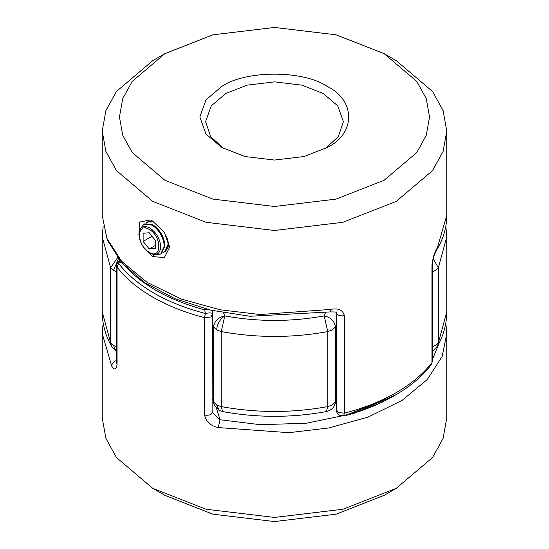 <?xml version="1.0" encoding="UTF-8"?>
<svg xmlns="http://www.w3.org/2000/svg" width="549" height="549" viewBox="0 0 549 549"><rect width="100%" height="100%" fill="white"/><g stroke="black" fill="none" stroke-linecap="round" stroke-linejoin="round"><path stroke-width="0.82" d="M116.546 265.743C117.362 262.463 118.344 260.796 119.49 260.734L118.577 263.383C127.19 274.527 138.952 284.423 153.878 293.07C168.852 301.682 185.994 308.476 205.299 313.452L204.619 317.651L211.008 316.965L212.573 313.953C212.298 312.786 209.876 312.621 205.299 313.452L204.715 309.849C166.971 299.589 139.22 283.565 121.453 261.777L118.577 263.383L117.04 267.089L117.04 364.543C116.285 369.889 114.501 370.403 111.701 366.094L102.231 333.579L102.231 417.974L105.888 438.349L116.402 457.475L152.684 488.301L206.081 509.246L274.5 517.433L342.919 509.246L396.316 488.301L432.598 457.475L443.112 438.349L446.769 417.974L446.769 333.579L442.171 356.404L427.348 379.455L402.06 400.427L368.118 417.068L329.043 427.918L288.939 432.687L218.179 427.568C210.603 425.9 206.088 421.742 204.619 415.106L204.619 317.651C185.123 312.635 167.809 305.772 152.691 297.071C137.621 288.342 125.735 278.343 117.04 267.089L116.546 265.743L116.546 363.198L117.04 364.543M396.316 488.301L384.128 495.335L336.077 514.187L274.5 521.55L212.923 514.187L164.872 495.335L152.691 488.301L164.865 495.328M117.122 360.322C113.856 361.276 112.044 363.198 111.701 366.094M205.093 308.751L204.715 309.849L207.742 309.423M216.443 408.181L220.053 419.745L212.861 412.848M395.458 394.971L353.638 413.479L306.184 423.272L260.082 424.672L220.053 419.745L218.179 427.568M223.587 312.8L224.788 315.895L221.233 331.575L216.663 329.963C217.184 324.006 219.888 319.319 224.788 315.895C218.077 317.48 214.364 321.158 213.657 326.916L213.657 401.93L214.288 404.942L219.044 410.233L216.663 404.977L221.233 406.596L222.668 411.578C257.22 417.899 291.78 417.899 326.332 411.578C330.642 410.398 333.435 408.181 334.712 404.942L336.311 400.832M117.582 257.721L110.672 267.747L110.672 342.761L111.584 346.35L115.853 350.66L113.471 345.403L116.546 346.666M224.788 315.895C257.927 321.94 291.073 321.94 324.212 315.895L327.767 331.575C292.253 338.054 256.747 338.054 221.233 331.575L221.233 406.596C256.747 413.068 292.253 413.068 327.767 406.596L326.332 411.578M446.769 312.01C446.714 323.931 443.592 335.377 437.416 346.35L446.769 312.01L446.769 236.99L438.328 267.747L433.202 258.833M325.42 312.8L324.212 315.895C330.923 317.48 334.636 321.158 335.343 326.916L332.337 329.963L327.767 331.575L327.767 406.596L332.337 404.977L335.343 401.93L334.712 404.942M169.401 245.122L165.469 251.38M143.248 246.83L152.691 256.582L164.391 257.556L169.538 247.407L164.398 232.508L152.67 221.137L150.364 219.977L139.487 222.071L139.309 237.971M344.065 415.977C362.498 411.112 378.961 404.517 393.441 396.186L344.285 415.874L339.701 415.38L344.065 415.977L343.701 415.593C363.006 410.625 380.148 403.831 395.122 395.211L395.122 395.211C410.281 386.455 422.325 376.305 431.26 364.756L431.96 362.601C423.265 373.862 411.379 383.854 396.309 392.583C381.191 401.285 363.877 408.147 344.381 413.164L344.381 315.709C342.94 309.972 338.417 307.872 330.821 309.416L260.061 314.529L219.957 309.766L180.882 298.917L146.94 282.268L121.652 261.303L106.829 238.252L102.231 215.421L102.231 131.026L105.888 151.407L116.402 170.533L152.691 201.359L206.081 222.304L274.5 230.484L342.919 222.304L396.309 201.359L432.598 170.533L443.112 151.407L446.769 131.026L443.112 110.651L432.598 91.525L396.316 60.699L384.135 53.672L416.787 81.41L426.25 98.621L429.544 116.964L426.25 135.308L416.787 152.512L384.128 180.257L336.077 199.115L274.5 206.479L212.923 199.115L164.872 180.257L132.213 152.512L122.75 135.308L119.456 116.964L122.75 98.621L132.213 81.41L164.872 53.665L152.684 60.699L116.402 91.525L105.888 110.651L102.231 131.026M327.286 147.441L327.286 147.441C355.759 133.723 355.759 100.206 327.286 86.488C303.528 70.046 245.472 70.046 221.714 86.488L205.992 99.843L199.85 116.964L205.992 134.08L221.714 147.441L244.854 156.513L274.5 160.061L304.146 156.513L327.286 147.441M223.827 148.607L210.651 136.619L205.594 121.652L211.262 105.847L225.776 93.522L247.132 85.143L274.5 81.87L301.868 85.143L323.224 93.522L337.738 105.847L343.406 121.652L338.349 136.619L325.173 148.607M431.96 265.146L431.96 362.601L432.454 361.256L432.454 263.801L431.96 265.146C432.729 258.105 434.506 252.368 437.299 247.942L436.798 249.809C443.4 238.781 446.721 227.32 446.769 215.421L437.299 247.942M152.684 60.699L164.865 53.672L212.923 34.813L274.5 27.45L336.077 34.813L384.135 53.672M102.231 215.421L107.24 239.995L121.803 262.854L144.847 282.749L175.021 298.759L210.686 310.13L249.884 316.272L330.073 311.914L330.821 309.416M336.427 409.465L337.992 412.477L344.381 413.164L343.701 415.593L339.543 415.298L337.065 412.978L336.311 410.137L336.297 312.532C337.23 312.1 335.158 311.894 330.073 311.914M145.204 228.096L145.265 227.382M146.61 223.114L148.244 221.542L152.663 221.137M168.756 241.862L168.845 243.605L164.933 251.668M166.779 236.667L168.172 243.989L164.604 251.874L162.861 252.54M140.372 228.7L144.188 223.882L152.8 224.733C160.143 229.873 164.206 236.9 164.981 245.835L161.07 253.899M145.931 223.217L147.379 222.036L153.905 221.899M143.515 224.267L152.128 225.124C159.471 230.257 163.533 237.292 164.309 246.22L160.74 254.105L155.333 254.612M149.808 227.904C143.22 224.898 139.576 227.005 138.876 234.21C139.576 242.226 143.22 248.539 149.808 253.151C156.403 256.157 160.047 254.05 160.747 246.837C160.047 238.822 156.403 232.508 149.808 227.904M149.218 229.434C161.989 236.18 161.989 260.308 149.218 252.307C136.447 245.561 136.447 221.432 149.218 229.434M143.124 241.416L143.124 233.291L149.218 232.749L155.305 240.325L155.305 248.443L149.218 248.992L143.124 241.416L152.046 236.262M155.305 245.472L149.218 248.992M432.454 359.341L439.255 342.885M212.854 412.848L212.689 314.618L212.086 310.219M212.573 411.407C212.408 414.42 209.752 415.655 204.619 415.106M216.663 329.963L213.657 326.916L212.689 324.528M116.546 271.652L113.471 270.382L110.672 267.747L102.231 236.99L102.231 312.01L110.672 342.761L113.471 345.403M113.471 270.382L118.46 258.853M212.689 399.542L213.657 401.93L216.663 404.977M432.454 346.666L435.529 345.403L438.328 342.761L438.328 267.747L435.529 270.382L432.454 271.652M336.311 324.528L335.343 326.916L335.343 401.93L336.311 399.542M152.691 256.582L153.946 254.599M336.427 312.01C336.592 315.023 339.248 316.251 344.381 315.709M103.157 322.956L102.231 333.579M116.546 363.198L116.656 363.85M446.769 333.579L445.843 322.956M111.584 346.35C105.408 335.377 102.286 323.931 102.231 312.01M115.853 350.66L116.546 351.031M214.288 404.942L212.689 400.832M219.044 410.233L222.668 411.578M437.416 346.35L434.252 349.933L432.454 351.031M103.157 226.044L102.231 236.99M445.843 226.044L446.769 236.99M446.769 215.421L446.769 131.026M393.441 396.186L395.122 395.211M432.454 361.256L431.26 364.756M432.454 263.801C432.283 261.818 433.216 258.181 435.247 252.89L436.798 249.809M164.604 251.874L165.276 251.49M160.74 254.105L161.413 253.72M148.052 221.652L147.379 222.036"/></g></svg>
